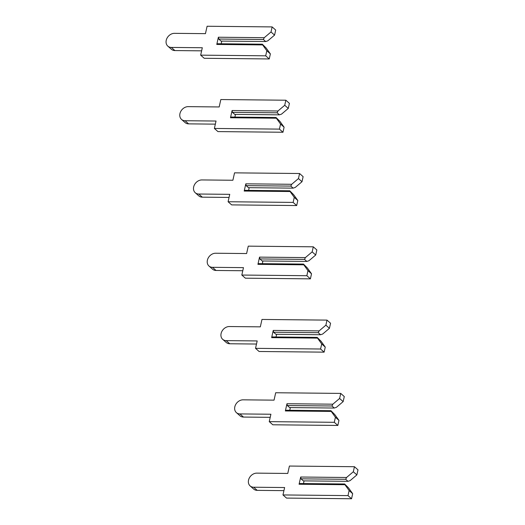 <?xml version="1.0" encoding="UTF-8"?>
<svg xmlns="http://www.w3.org/2000/svg" width="525" height="525" viewBox="0 0 525 525"><rect width="100%" height="100%" fill="white"/><g stroke="black" fill="none" stroke-linecap="round" stroke-linejoin="round"><path stroke-width="0.79" d="M272.14 26.913L275.691 30.056L274.562 35.116L267.803 40.838L265.696 41.541L263.392 39.5L264.252 37.695L218.38 37.229L216.773 44.448L217.672 43.739L262.342 44.192L266.188 48.064L270.375 53.898L266.825 50.754L265.702 55.814L200.662 55.145L202.315 47.742L171.334 47.427A7.678 6.136 131.5 0 1 167.816 46.134A7.678 6.136 131.5 0 1 167.002 38.213A7.678 6.136 131.5 0 1 174.477 33.337L205.452 33.653L207.106 26.25L272.14 26.913L271.012 31.973L264.252 37.695M274.562 35.116L271.012 31.973M265.696 41.541L221.025 41.081L218.722 39.04L218.38 37.229M263.392 39.5L218.722 39.04M266.825 50.754L262.638 44.92L216.773 44.448M262.638 44.92L262.342 44.192M221.773 41.088L221.169 43.772M270.375 53.898L269.253 58.951L204.212 58.288L200.662 55.145M201.62 50.84L174.884 50.564A7.678 6.136 131.5 0 1 171.367 49.278L167.816 46.134M269.253 58.951L265.702 55.814M285.863 100.216L289.413 103.359L288.284 108.412L281.518 114.135L279.418 114.837L277.108 112.796L277.968 110.992L232.096 110.526L230.488 117.751L231.394 117.036L276.065 117.495L279.904 121.36L284.097 127.194L280.547 124.057L279.418 129.111L214.384 128.448L216.031 121.039L185.056 120.724A7.678 6.136 131.5 0 1 181.532 119.431A7.678 6.136 131.5 0 1 180.718 111.517A7.678 6.136 131.5 0 1 188.193 106.641L219.174 106.956L220.822 99.547L285.863 100.216L284.734 105.269L277.968 110.992M288.284 108.412L284.734 105.269M279.418 114.837L234.747 114.384L232.437 112.337L232.096 110.526M277.108 112.796L232.437 112.337M280.547 124.057L276.353 118.217L230.488 117.751M276.353 118.217L276.065 117.495M235.489 114.391L234.892 117.068M284.097 127.194L282.968 132.254L217.934 131.591L214.384 128.448M215.342 124.143L188.606 123.867A7.678 6.136 131.5 0 1 185.082 122.574L181.532 119.431M282.968 132.254L279.418 129.111M299.578 173.512L303.128 176.656L302 181.716L295.234 187.438L293.134 188.14L290.824 186.093L291.683 184.295L245.818 183.822L244.204 191.048L245.109 190.332L289.78 190.792L293.626 194.663L297.813 200.498L294.262 197.354L293.134 202.414L228.099 201.744L229.747 194.342L198.772 194.027A7.678 6.136 131.5 0 1 195.248 192.734A7.678 6.136 131.5 0 1 194.44 184.813A7.678 6.136 131.5 0 1 201.908 179.937L232.89 180.252L234.537 172.85L299.578 173.512L298.449 178.572L291.683 184.295M302 181.716L298.449 178.572M293.134 188.14L248.463 187.681L246.153 185.64L245.818 183.822M290.824 186.093L246.153 185.64M294.262 197.354L290.076 191.52L244.204 191.048M290.076 191.52L289.78 190.792M249.204 187.688L248.607 190.372M297.813 200.498L296.684 205.551L231.65 204.888L228.099 201.744M229.058 197.439L202.322 197.164A7.678 6.136 131.5 0 1 198.798 195.877L195.248 192.734M296.684 205.551L293.134 202.414M313.294 246.816L316.844 249.952L315.715 255.012L308.949 260.735L306.849 261.437L304.546 259.396L305.399 257.591L259.534 257.125L257.926 264.351L258.825 263.635L303.496 264.088L307.342 267.96L311.528 273.794L307.978 270.651L306.856 275.71L241.815 275.048L243.469 267.638L212.487 267.323A7.678 6.136 131.5 0 1 208.97 266.031A7.678 6.136 131.5 0 1 208.156 258.116A7.678 6.136 131.5 0 1 215.631 253.234L246.606 253.555L248.259 246.146L313.294 246.816L312.165 251.869L305.399 257.591M315.715 255.012L312.165 251.869M306.849 261.437L262.178 260.978L259.875 258.937L259.534 257.125M304.546 259.396L259.875 258.937M307.978 270.651L303.791 264.817L257.926 264.351M303.791 264.817L303.496 264.088M262.92 260.991L262.323 263.668M311.528 273.794L310.406 278.854L245.365 278.184L241.815 275.048M242.773 270.736L216.037 270.467A7.678 6.136 131.5 0 1 212.52 269.174L208.97 266.031M310.406 278.854L306.856 275.71M327.009 320.112L330.56 323.256L329.438 328.309L322.672 334.038L320.572 334.74L318.262 332.692L319.121 330.894L273.249 330.422L271.642 337.647L272.547 336.932L317.212 337.391L321.057 341.257L325.251 347.097L321.7 343.954L320.572 349.007L255.531 348.344L257.184 340.942L226.203 340.62A7.678 6.136 131.5 0 1 222.685 339.334A7.678 6.136 131.5 0 1 221.872 331.413A7.678 6.136 131.5 0 1 229.346 326.537L260.321 326.852L261.975 319.449L327.009 320.112L325.887 325.172L319.121 330.894M329.438 328.309L325.887 325.172M320.572 334.74L275.901 334.281L273.591 332.24L273.249 330.422M318.262 332.692L273.591 332.24M321.7 343.954L317.507 338.12L271.642 337.647M317.507 338.12L317.212 337.391M276.642 334.287L276.045 336.971M325.251 347.097L324.122 352.15L259.081 351.488L255.531 348.344M256.495 344.039L229.753 343.763A7.678 6.136 131.5 0 1 226.236 342.471L222.685 339.334M324.122 352.15L320.572 349.007M340.732 393.409L344.282 396.552L343.153 401.612L336.387 407.334L334.287 408.037L331.977 405.996L332.837 404.191L286.972 403.725L285.357 410.95L286.263 410.235L330.934 410.688L334.779 414.56L338.966 420.394L335.416 417.25L334.287 422.31L269.253 421.641L270.9 414.238L239.925 413.923A7.678 6.136 131.5 0 1 236.401 412.63A7.678 6.136 131.5 0 1 235.587 404.716A7.678 6.136 131.5 0 1 243.062 399.833L274.043 400.148L275.691 392.746L340.732 393.409L339.603 398.468L332.837 404.191M343.153 401.612L339.603 398.468M334.287 408.037L289.616 407.577L287.306 405.536L286.972 403.725M331.977 405.996L287.306 405.536M335.416 417.25L331.229 411.416L285.357 410.95M331.229 411.416L330.934 410.688M290.358 407.584L289.761 410.268M338.966 420.394L337.837 425.453L272.803 424.784L269.253 421.641M270.211 417.336L243.475 417.067A7.678 6.136 131.5 0 1 239.951 415.774L236.401 412.63M337.837 425.453L334.287 422.31M354.447 466.712L357.998 469.855L356.869 474.908L350.103 480.631L348.003 481.333L345.699 479.292L346.553 477.494L300.687 477.022L299.079 484.247L299.978 483.532L344.649 483.991L348.495 487.856L352.682 493.69L349.132 490.553L348.003 495.607L282.968 494.944L284.622 487.541L253.641 487.22A7.678 6.136 131.5 0 1 250.123 485.927A7.678 6.136 131.5 0 1 249.309 478.012A7.678 6.136 131.5 0 1 256.784 473.137L287.759 473.452L289.413 466.049L354.447 466.712L353.318 471.765L346.553 477.494M356.869 474.908L353.318 471.765M348.003 481.333L303.332 480.88L301.028 478.839L300.687 477.022M345.699 479.292L301.028 478.839M349.132 490.553L344.945 484.713L299.079 484.247M344.945 484.713L344.649 483.991M304.073 480.887L303.476 483.571M352.682 493.69L351.553 498.75L286.519 498.087L282.968 494.944M283.927 490.639L257.191 490.363A7.678 6.136 131.5 0 1 253.673 489.07L250.123 485.927M351.553 498.75L348.003 495.607M174.884 50.564L171.334 47.427M188.606 123.867L185.056 120.724M202.322 197.164L198.772 194.027M216.037 270.467L212.487 267.323M229.753 343.763L226.203 340.62M243.475 417.067L239.925 413.923M257.191 490.363L253.641 487.22"/></g></svg>
